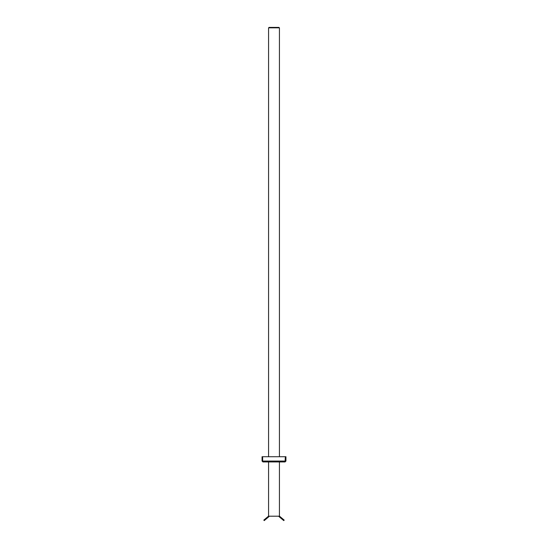 <?xml version="1.0" encoding="UTF-8"?>
<svg xmlns="http://www.w3.org/2000/svg" width="548" height="548" viewBox="0 0 548 548"><rect width="100%" height="100%" fill="white"/><g stroke="black" fill="none" stroke-linecap="round" stroke-linejoin="round"><path stroke-width="0.82" d="M279.425 461.937L279.425 516.195L268.575 516.195L268.575 461.937M279.425 456.724L279.425 27.832L268.575 27.832L268.575 456.724M278.994 27.832L278.994 27.4L269.006 27.4L269.006 27.832M278.836 516.195A1.302 1.302 0 0 0 279.24 516.805L282.104 519.203L282.521 518.709L284.179 520.1L283.761 520.6L282.104 519.203M279.425 515.805A0.651 0.651 0 0 0 279.658 516.305L282.521 518.709M269.164 516.195A1.302 1.302 0 0 1 268.76 516.805L264.239 520.6L263.821 520.1L265.479 518.709L265.896 519.203M268.575 515.805A0.651 0.651 0 0 1 268.342 516.305L265.479 518.709M285.35 461.067L262.65 461.067L262.65 456.724L285.35 456.724L285.07 461.937L262.93 461.937L262.65 461.067L262.93 461.937L262.06 461.067L262.93 461.498M285.07 461.937L285.94 461.067L285.501 461.067L285.501 456.724L285.94 456.724L285.94 461.067M285.07 461.498L285.501 461.067M262.499 461.067L262.499 456.724L262.06 456.724L262.06 461.067"/></g></svg>
